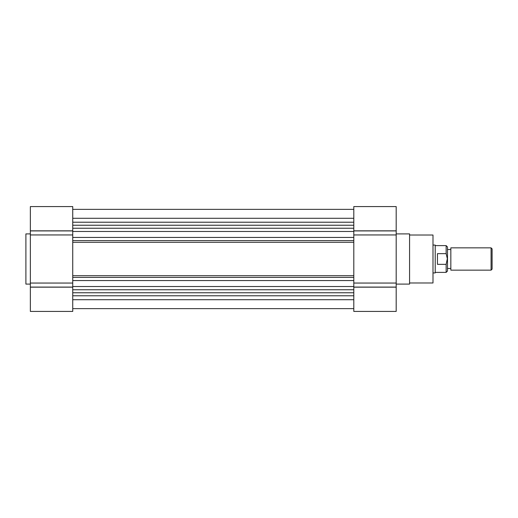 <?xml version="1.0" encoding="UTF-8"?>
<svg xmlns="http://www.w3.org/2000/svg" width="518" height="518" viewBox="0 0 518 518"><rect width="100%" height="100%" fill="white"/><g stroke="black" fill="none" stroke-linecap="round" stroke-linejoin="round"><path stroke-width="0.78" d="M409.57 282.977L432.99 282.977L432.99 235.023L409.57 235.023M396.186 284.097L409.57 284.097L409.57 233.903L396.186 233.903M353.8 230.918L396.186 230.918L396.186 234.945L353.8 234.945M353.8 283.055L396.186 283.055L396.186 287.082L353.8 287.082M353.8 287.14L396.186 287.14L396.186 311.422L353.8 311.422L353.8 206.578L396.186 206.578L396.186 230.86L353.8 230.86M396.186 283.055L396.186 234.945M72.74 275.699L353.8 275.699L353.8 277.402L72.74 277.402L72.74 275.699M353.8 292.767L72.74 292.767L72.74 240.598L72.74 242.301L353.8 242.301L353.8 240.598L72.74 240.598L72.74 225.233L353.8 225.233M353.8 209.369L72.74 209.369M353.8 222.222L72.74 222.222M353.8 228.244L72.74 228.244L72.74 206.578L30.361 206.578L30.361 230.834L72.74 230.834M353.8 231.481L72.74 231.481M72.74 237.445L353.8 237.445M353.8 280.555L72.74 280.555M72.74 286.519L353.8 286.519M353.8 289.756L72.74 289.756L72.74 311.422L30.361 311.422L30.361 283.055L72.74 283.055M353.8 295.778L72.74 295.778M72.74 308.631L353.8 308.631M72.74 234.945L30.361 234.945L30.361 283.055M30.361 233.903L25.9 233.903L25.9 284.097L30.361 284.097M30.361 234.945L30.361 230.834M432.99 272.941L435.217 272.941L435.217 245.059L432.99 245.059M435.217 272.384L446.147 272.384L446.147 264.348L437.451 264.348L437.451 253.652L446.147 253.652L446.147 245.616L435.217 245.616M446.147 272.384L447.487 271.043L447.487 246.956L446.147 245.616M446.147 253.652L447.248 258.32M450.835 247.85L450.835 270.15L491.077 270.15L491.077 247.85L450.835 247.85M491.077 270.15L492.1 269.127L492.1 248.873L491.077 247.85M447.267 259L446.147 264.348M353.8 230.834L396.186 230.834M396.186 287.166L353.8 287.166M72.74 218.292L353.8 218.292M353.8 299.708L72.74 299.708M30.361 230.918L72.74 230.918M72.74 287.082L30.361 287.082M72.74 287.166L30.361 287.166M72.74 230.86L30.361 230.86M72.74 287.14L30.361 287.14M447.487 249.521L450.835 249.521M447.487 268.479L450.835 268.479"/></g></svg>
